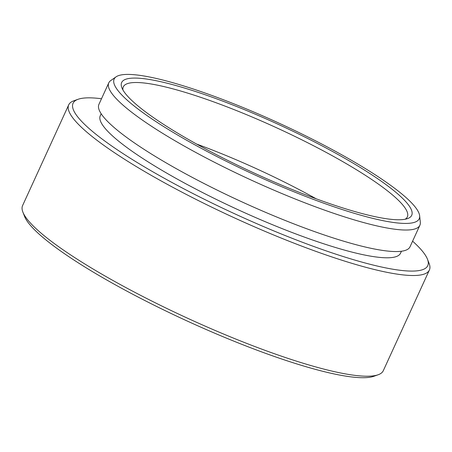 <?xml version="1.0" encoding="UTF-8"?>
<svg xmlns="http://www.w3.org/2000/svg" width="452" height="452" viewBox="0 0 452 452"><rect width="100%" height="100%" fill="white"/><g stroke="black" fill="none" stroke-linecap="round" stroke-linejoin="round"><path stroke-width="0.68" d="M349.193 159.002A167.771 28.566 24.6 0 0 116.085 76.834A167.771 28.566 24.6 0 0 184.173 138.837A167.771 28.566 24.6 0 0 341.599 209.332A167.771 28.566 24.6 0 0 419.648 215.819A167.771 28.566 24.6 0 0 349.193 159.002M419.648 215.819L420.315 222.265A171.076 29.131 -155.4 0 1 419.88 225.265A171.076 29.131 -155.4 0 1 180.195 143.77A171.076 29.131 -155.4 0 1 108.785 82.835A171.076 29.131 -155.4 0 1 110.768 80.546L116.085 76.834M378.154 374.759L373.877 376.279A195.044 33.211 -155.4 0 1 105.666 279.37A195.044 33.211 -155.4 0 1 24.527 216.333L22.882 212.107A198.349 33.776 24.6 0 0 105.401 276.212A198.349 33.776 24.6 0 0 378.154 374.759A198.349 33.776 24.6 0 0 383.296 370.696L429.4 269.991A198.349 33.776 -155.4 0 1 151.505 175.506A198.349 33.776 -155.4 0 1 68.704 104.853A198.349 33.776 -155.4 0 1 73.845 100.79L78.123 99.27A195.044 33.211 24.6 0 0 154.488 172.743A195.044 33.211 24.6 0 0 343.164 256.521A195.044 33.211 24.6 0 0 427.473 259.216A195.044 33.211 24.6 0 0 412.597 241.176M68.704 104.853L22.6 205.558A198.349 33.776 24.6 0 0 22.882 212.107M101.502 98.745A195.044 33.211 24.6 0 0 78.123 99.27M345.125 158.505A159.505 27.16 -155.4 0 1 407.574 218.587A159.505 27.16 -155.4 0 1 188.235 139.335A159.505 27.16 -155.4 0 1 121.882 87.784A159.505 27.16 -155.4 0 1 190.829 89.988A159.505 27.16 -155.4 0 1 345.125 158.505M405.178 219.226A156.2 26.595 24.6 0 0 407.348 216.903A156.2 26.595 24.6 0 0 342.147 161.268A156.2 26.595 24.6 0 0 123.3 86.857A156.2 26.595 24.6 0 0 122.961 90.016M419.88 225.265L410.026 246.792A171.076 29.131 -155.4 0 1 170.342 165.296A171.076 29.131 -155.4 0 1 98.926 104.361L108.785 82.835M401.444 251.239L400.545 253.199A165.127 28.114 -155.4 0 1 169.201 174.54A165.127 28.114 -155.4 0 1 100.271 115.723L101.169 113.763M427.473 259.216L429.117 263.443A198.349 33.776 -155.4 0 1 429.4 269.991M196.563 144.03A156.2 26.595 -155.4 0 1 316.202 198.801"/></g></svg>

